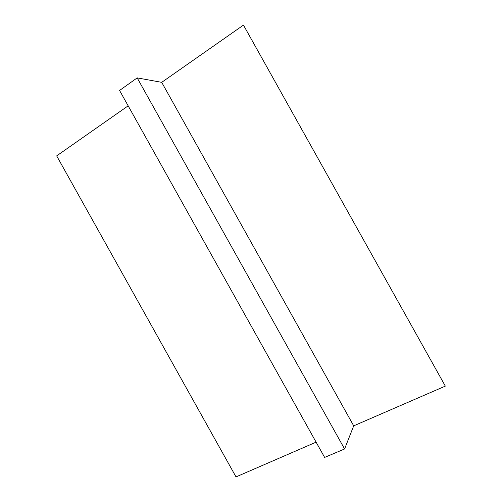 <?xml version="1.0" encoding="UTF-8"?>
<svg xmlns="http://www.w3.org/2000/svg" width="502" height="502" viewBox="0 0 502 502"><rect width="100%" height="100%" fill="white"/><g stroke="black" fill="none" stroke-linecap="round" stroke-linejoin="round"><path stroke-width="0.75" d="M137.184 77.885L119.57 90.46L324.631 457.416L344.585 448.976L137.184 77.885L161.713 82.341L243.464 25.1L445.324 386.113L353.703 425.853L161.713 82.341M128.161 105.834L56.676 155.884L236.009 476.9L316.109 442.155M344.585 448.976L353.703 425.853"/></g></svg>
